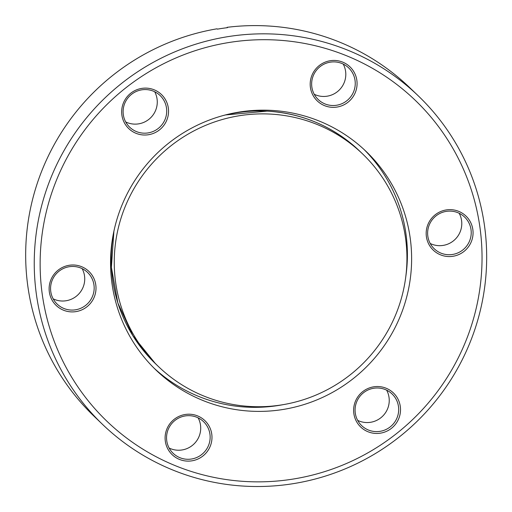 <?xml version="1.0" encoding="UTF-8"?>
<svg xmlns="http://www.w3.org/2000/svg" width="512" height="512" viewBox="0 0 512 512"><rect width="100%" height="100%" fill="white"/><g stroke="black" fill="none" stroke-linecap="round" stroke-linejoin="round"><path stroke-width="0.77" d="M250.899 406.528A147.386 145.376 133.8 0 0 394.278 318.042A147.386 145.376 133.8 0 0 362.65 153.965A147.386 145.376 133.8 0 0 270.298 114.08A147.386 145.376 133.8 0 0 126.912 202.566A147.386 145.376 133.8 0 0 158.547 366.643A147.386 145.376 133.8 0 0 250.899 406.528M203.667 400.787A151.61 149.542 133.8 0 0 386.88 341.779A151.61 149.542 133.8 0 0 366.067 151.392A151.61 149.542 133.8 0 0 318.509 120.768A151.61 149.542 133.8 0 0 135.296 179.77A151.61 149.542 133.8 0 0 156.109 370.163A151.61 149.542 133.8 0 0 203.667 400.787M154.016 368.115A151.61 149.542 133.8 0 0 199.437 396.73A151.61 149.542 133.8 0 0 282.97 404.691M405.779 276.723A151.61 149.542 133.8 0 0 363.93 149.382M154.048 89.76A23.61 23.29 -46.2 0 1 166.778 120.211A23.61 23.29 -46.2 0 1 136.166 133.37A23.61 23.29 -46.2 0 1 123.437 102.912A23.61 23.29 -46.2 0 1 154.048 89.76M136.595 131.648A21.952 21.658 133.8 0 0 160.109 95.533A21.952 21.658 133.8 0 0 126.694 99.642A21.952 21.658 133.8 0 0 136.595 131.648M154.682 91.744A21.952 21.658 -46.2 0 1 125.702 121.946M81.504 266.643A23.61 23.29 -46.2 0 1 94.234 297.101A23.61 23.29 -46.2 0 1 63.616 310.253A23.61 23.29 -46.2 0 1 50.886 279.802A23.61 23.29 -46.2 0 1 81.504 266.643M64.051 308.538A21.952 21.658 133.8 0 0 87.565 272.422A21.952 21.658 133.8 0 0 54.15 276.531A21.952 21.658 133.8 0 0 64.051 308.538M82.138 268.634A21.952 21.658 -46.2 0 1 53.152 298.835M197.485 415.859A23.61 23.29 -46.2 0 1 210.214 446.31A23.61 23.29 -46.2 0 1 179.597 459.469A23.61 23.29 -46.2 0 1 166.874 429.011A23.61 23.29 -46.2 0 1 197.485 415.859M180.032 457.747A21.952 21.658 133.8 0 0 203.546 421.632A21.952 21.658 133.8 0 0 170.131 425.741A21.952 21.658 133.8 0 0 180.032 457.747M198.118 417.843A21.952 21.658 -46.2 0 1 169.133 448.045M386.016 388.186A23.61 23.29 -46.2 0 1 398.746 418.637A23.61 23.29 -46.2 0 1 368.128 431.795A23.61 23.29 -46.2 0 1 355.398 401.338A23.61 23.29 -46.2 0 1 386.016 388.186M368.557 430.074A21.952 21.658 133.8 0 0 392.077 393.958A21.952 21.658 133.8 0 0 358.656 398.067A21.952 21.658 133.8 0 0 368.557 430.074M386.65 390.17A21.952 21.658 -46.2 0 1 357.664 420.371M458.56 211.296A23.61 23.29 -46.2 0 1 471.29 241.754A23.61 23.29 -46.2 0 1 440.672 254.906A23.61 23.29 -46.2 0 1 427.942 224.454A23.61 23.29 -46.2 0 1 458.56 211.296M441.107 253.19A21.952 21.658 133.8 0 0 464.621 217.075A21.952 21.658 133.8 0 0 431.206 221.184A21.952 21.658 133.8 0 0 441.107 253.19M459.194 213.286A21.952 21.658 -46.2 0 1 430.208 243.488M342.579 62.086A23.61 23.29 -46.2 0 1 355.309 92.538A23.61 23.29 -46.2 0 1 324.691 105.696A23.61 23.29 -46.2 0 1 311.962 75.238A23.61 23.29 -46.2 0 1 342.579 62.086M325.12 103.974A21.952 21.658 133.8 0 0 348.64 67.859A21.952 21.658 133.8 0 0 315.219 71.974A21.952 21.658 133.8 0 0 325.12 103.974M343.213 64.07A21.952 21.658 -46.2 0 1 314.227 94.272M345.37 55.277A222.528 219.494 133.8 0 0 56.838 179.251A222.528 219.494 133.8 0 0 176.806 466.278A222.528 219.494 133.8 0 0 465.338 342.298A222.528 219.494 133.8 0 0 345.37 55.277M346.752 49.779A227.827 224.73 133.8 0 0 71.424 138.445A227.827 224.73 133.8 0 0 102.707 424.55A227.827 224.73 133.8 0 0 174.17 470.566A227.827 224.73 133.8 0 0 449.498 381.901A227.827 224.73 133.8 0 0 418.214 95.795A227.827 224.73 133.8 0 0 346.752 49.779M418.214 95.795L409.638 87.571A227.827 224.73 133.8 0 0 338.176 41.549A227.827 224.73 133.8 0 0 227.123 27.322L227.475 27.661A227.827 224.73 -46.2 0 0 217.363 29.146L217.011 28.806A227.827 224.73 133.8 0 0 36.346 186.195A227.827 224.73 133.8 0 0 94.138 416.326L102.707 424.55M223.482 115.456A147.386 145.376 -46.2 0 1 267.245 111.155A147.386 145.376 -46.2 0 1 359.603 151.04C333.677 126.707 302.874 113.402 267.2 111.136L225.408 114.95M158.547 366.643L155.501 363.718A147.386 145.376 -46.2 0 1 114.349 229.178M362.65 153.965L359.603 151.04M155.501 363.718L132.845 335.718L117.837 302.912L111.398 267.322L113.914 231.117"/></g></svg>

